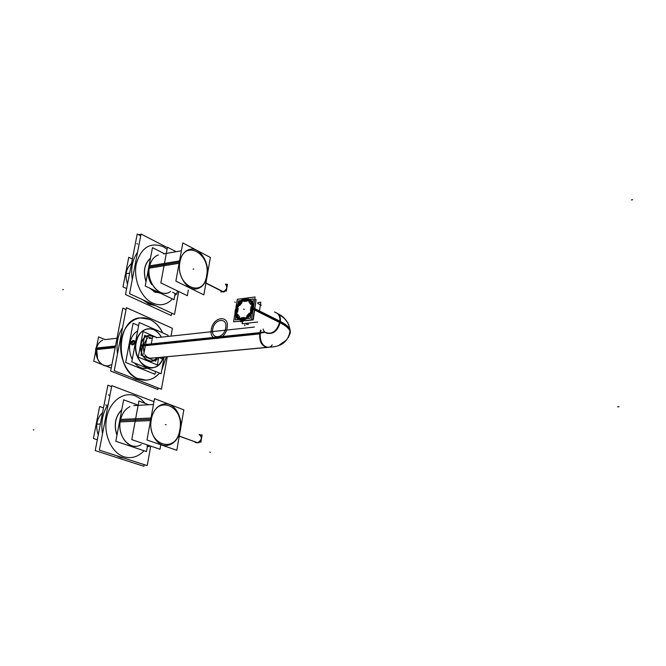 <?xml version="1.0" encoding="UTF-8"?>
<svg xmlns="http://www.w3.org/2000/svg" width="666" height="666" viewBox="0 0 666 666"><rect width="100%" height="100%" fill="white"/><g stroke="black" fill="none" stroke-linecap="round" stroke-linejoin="round"><path stroke-width="1" d="M137.562 252.198C132.351 259.515 130.594 268.581 132.309 279.404C130.594 268.581 132.351 259.515 137.562 252.198C132.351 259.515 130.594 268.581 132.309 279.404C130.594 268.581 132.351 259.515 137.562 252.198M142.757 299.767L149.034 304.071L151.39 303.754L148.951 304.079L151.39 303.754L148.951 304.079L151.39 303.754L149.034 304.071L155.727 305.752L149.034 304.071L142.757 299.767L149.034 304.071L155.727 305.752L149.034 304.071L142.757 299.767M165.601 293.29L166.184 293.207C156.502 295.155 146.595 279.895 149.425 266.999C150.799 260.656 153.788 256.618 158.416 254.895M131.518 263.436C126.007 268.298 124.667 275.2 127.506 284.132C124.667 275.2 126.007 268.298 131.518 263.436C126.007 268.298 124.667 275.2 127.506 284.132C124.667 275.2 126.007 268.298 131.518 263.436M108.2 404.32C102.622 412.754 100.733 422.552 102.522 433.716C100.733 422.552 102.622 412.754 108.2 404.32C102.622 412.754 100.733 422.552 102.522 433.716C100.733 422.552 102.622 412.754 108.2 404.32M116.467 455.652L120.288 457.351L121.662 457.334L120.205 457.351L124.251 458.166L120.288 457.351L116.467 455.652L120.288 457.351L124.251 458.166L120.288 457.351L116.467 455.652M134.815 446.287L135.406 446.27C125.857 446.936 117.666 433.191 120.355 420.646C121.828 413.761 125.033 409.09 129.97 406.618M133.791 405.586L153.455 404.487L133.808 405.594M102.572 412.629C96.687 418.498 95.246 425.94 98.243 434.956C95.246 425.94 96.687 418.498 102.572 412.629C96.687 418.498 95.246 425.94 98.243 434.956M134.94 379.245L138.47 380.244L131.518 377.514L135.756 379.179M117.499 353.829C116.15 343.773 117.832 335.056 122.552 327.664C117.832 335.056 116.15 343.773 117.499 353.829M140.143 317.865L149.642 319.372C137.862 313.911 124.376 323.052 121.312 339.344C118.065 355.569 126.349 374.367 138.52 378.962C146.487 381.735 153.463 379.778 159.432 373.102C155.761 377.364 151.423 379.728 146.412 380.194L138.52 378.962C114.344 371.22 115.901 319.022 140.11 317.873M161.83 369.763L166.317 356.801L161.83 369.763M162.621 332.834C159.399 326.398 155.07 321.911 149.642 319.372C155.07 321.911 159.399 326.398 162.621 332.834M151.39 361.288C143.831 360.264 140.343 354.628 140.917 344.38C138.436 355.428 149.217 366.025 155.811 359.265L151.448 361.28M134.607 342.499C133.05 345.562 131.968 345.679 131.369 342.84L134.132 340.576L134.607 342.499C134.082 344.38 133.225 345.163 132.01 344.838L131.369 342.84C133.133 339.868 134.216 339.752 134.607 342.499L135.456 342.407M129.962 342.99C128.971 348.759 129.728 354.22 132.243 359.374C129.728 354.22 128.971 348.759 129.962 342.99C131.152 337.312 133.708 333.283 137.629 330.902C133.708 333.283 131.152 337.312 129.962 342.99L131.285 342.848M147.927 328.796C141.866 329.878 137.912 334.39 136.089 342.341C138.511 327.081 154.762 324.117 161.347 337.154C157.859 331.252 153.405 328.463 147.994 328.788M151.865 367.94C142.316 369.247 133.358 354.928 136.089 342.341C131.21 364.668 157.667 378.263 163.353 357.076C161.105 363.553 157.301 367.166 151.931 367.932M145.613 368.465L145.737 368.456C141.583 368.714 137.87 366.899 134.607 363.028C138.395 367.457 142.641 369.18 147.344 368.198M148.793 335.406C144.747 336.114 142.124 339.102 140.917 344.38C143.298 336.347 147.602 333.783 153.829 336.705L148.851 335.398M104.77 339.627L117.008 338.261L104.77 339.627M102.747 340.135C99.692 341.475 97.636 344.147 96.57 348.16L97.686 359.182C100.058 363.819 103.305 366.067 107.417 365.917L106.71 365.984M152.68 336.23L148.826 335.556C144.813 336.255 142.224 339.219 141.034 344.43C140.468 354.553 143.914 360.123 151.382 361.13L155.661 359.207C149.134 365.742 138.595 355.278 141.034 344.43C143.057 337.121 146.936 334.39 152.68 336.23M235.789 310.506C238.961 300.749 243.864 297.169 250.516 299.792C252.647 301.681 253.455 304.553 252.93 308.408C249.808 318.123 244.946 321.745 238.328 319.297C236.08 317.399 235.231 314.469 235.789 310.506C237.612 296.72 255.536 294.305 252.93 308.408C251.015 322.502 233.017 324.475 235.789 310.506M259.665 333.266L141.65 345.488L259.665 333.266L143.148 345.329L143.998 352.955L143.148 345.329L146.512 339.51M265.051 332.259L260.231 333.208C259.898 341.733 262.554 346.453 268.215 347.352L151.149 358.208C148.759 358.341 146.711 357.201 144.988 354.762C147.153 357.734 149.659 358.774 152.514 357.892M238.919 305.103L239.552 305.619L238.969 305.136L237.437 308.391L238.162 308.508L237.437 308.4L238.969 305.145L239.535 305.594L241.866 302.938L241.542 302.073M238.195 308.516L237.62 311.963L238.195 308.516L237.379 308.383M236.796 312.296L237.595 311.996L236.796 312.296L237.287 315.293L236.796 312.296M238.053 314.685L237.296 315.318L238.053 314.685L239.569 316.891L238.07 314.668M239.585 316.916L239.002 317.832L241.234 318.848L239.002 317.832L239.585 316.916L238.02 314.602M241.267 318.848L241.6 317.815L244.314 317.507L241.6 317.815L241.267 318.848M244.347 318.473L244.347 317.499L244.347 318.473M244.314 317.449L244.322 318.523L247.036 316.908L246.711 316.025M246.753 316.067L247.044 316.866L246.753 316.067L249.101 313.361L249.675 313.828L249.101 313.361L246.753 316.067M249.7 313.844L251.257 310.547L249.7 313.844L249.051 313.328M251.224 310.539L250.483 310.423L251.224 310.539M250.483 310.414L251.049 306.926L251.865 306.618L251.049 306.926L250.483 310.414M251.89 306.585L251.357 303.579L251.89 306.585L250.99 306.926M250.583 304.229L251.34 303.588L250.583 304.229M250.566 304.204L249.026 302.014L249.617 301.09L249.026 302.014L250.566 304.204M249.592 301.065L247.336 300.1L247.011 301.124L247.336 300.1L249.592 301.065M244.264 301.49L246.978 301.132L244.264 301.49L244.239 300.449M244.264 300.499L244.264 301.465L244.264 300.499L241.583 302.114L244.239 300.508M241.875 302.897L241.583 302.114L241.875 302.897M160.24 293.123L153.913 291.666L154.437 290.376M150.491 258.15C144.347 263.703 142.857 271.586 146.012 281.785M149.725 288.145L155.569 292.449L155.969 291.109M177.231 291.633L176.756 294.272L172.619 292.282M140.726 235.814L137.229 234.016L125.491 294.522L171.262 315.542L171.703 313.128M149.917 303.072L147.577 303.388M167.382 247.61L141.067 234.032L129.554 293.673L174.517 314.427L178.663 291.5M152.672 304.345L150.341 304.662M206.91 277.339L203.854 294.863L175.874 281.127L182.817 242.94L210.364 257.459L207.351 274.783M149.092 265.959L180.011 260.822C176.465 274.092 186.547 290.95 196.537 288.877C202.456 287.595 206.06 282.892 207.367 274.775M148.66 268.265L179.587 263.187C180.919 255.269 184.432 250.632 190.11 249.284C200.324 246.986 210.381 263.861 206.959 277.098M175.15 293.498L174.034 299.667L145.213 286.005L152.481 247.635L164.46 253.738M176.182 251.706L167.457 247.203L160.839 282.892L187.337 295.687L188.345 290.043M221.77 291.442L223.202 291.775C227.006 289.477 227.739 286.963 225.399 284.224L225.982 284.499M227.198 285.93L226.557 289.743M225.083 291.4L223.476 292.024L205.886 283.192M222.377 291.766L223.843 291.974L205.927 282.967M222.461 291.758L220.904 291.974L221.054 291.084M226.307 291.225L226.79 288.336M227.006 287.046L227.472 284.29L225.399 284.224C227.739 286.963 227.006 289.477 223.202 291.775L205.902 283.092L223.202 291.775C227.006 289.477 227.739 286.963 225.399 284.224M132.376 259.024L128.754 257.251L122.969 286.896L126.632 288.594M129.637 273.127L125.757 273.759M121.778 409.732C115.226 416.45 113.611 424.958 116.95 435.256M149.317 445.954L149.176 446.736L147.019 446.004M111.613 386.621L107.892 385.214L95.205 450.599L143.923 466.292L144.231 464.627M120.013 456.793L118.748 456.818M153.971 401.648L111.805 385.647L99.359 450.116L147.228 465.601L150.749 446.103M122.944 457.742L121.678 457.767M180.103 431.41L176.815 450.291L146.995 440.001L154.512 398.651L183.849 409.865L180.586 428.646M120.03 419.438L151.465 418.015C148.085 431.077 156.393 446.295 166.292 445.554C174.009 444.588 178.779 438.952 180.603 428.646M119.555 421.936L150.999 420.571C152.872 410.481 157.517 404.903 164.935 403.846C175.066 402.863 183.425 418.065 180.161 431.152L179.687 431.168M147.469 446.153L146.487 451.556L115.809 441.275L123.66 399.808L138.145 405.194M148.826 404.745L138.919 401.024L131.76 439.627L159.982 449.25L160.614 445.687M200.1 434.74L200.657 434.965M201.815 436.655L201.124 440.767M199.55 442.44L197.969 442.89L179.271 436.197M199.609 434.557L200.524 434.898M197.136 442.665L179.296 436.063M199.059 434.507C202.481 437.129 202.023 439.868 197.669 442.723L179.279 436.138L197.669 442.723C202.023 439.868 202.481 437.129 199.059 434.507C202.481 437.129 202.023 439.868 197.669 442.723L195.346 442.549L195.429 442.058M200.849 442.407L201.365 439.319M201.598 437.928L202.106 434.923L200.449 434.973M103.496 407.883L99.642 406.493L93.407 438.478L97.303 439.776M100.366 424.009L96.428 424.175M126.041 309.59L122.844 308.158L110.648 371.037L157.842 389.493L158.125 387.962M151.09 320.046L145.704 318.073L140.185 317.865C115.151 319.081 114.843 373.584 140.026 379.462M137.046 379.687L136.297 379.745M134.207 378.571L133.45 378.629M137.179 378.338L146.453 380.194C151.457 379.737 155.802 377.381 159.482 373.118M161.796 369.921L166.392 356.793M162.72 332.875C159.174 325.807 154.37 321.12 148.31 318.798M171.012 336.105L172.419 328.321L126.407 307.675L114.236 370.729L161.422 389.252L167.299 356.71M141.2 343.598C140.21 354.179 143.64 360.073 151.507 361.28L155.877 359.29M134.499 342.607L133.974 340.509C132.709 340.201 131.81 341.017 131.269 342.948M161.472 337.138C157.967 331.218 153.488 328.43 148.052 328.779C141.608 329.995 137.596 334.906 136.014 343.523M135.231 343.606L129.645 344.197M135.681 341.233L130.095 341.833M136.463 341.15C132.992 353.879 142.074 369.322 151.99 367.923C157.392 367.191 161.214 363.569 163.47 357.059M131.319 342.665L131.851 344.772C133.108 345.071 134.016 344.255 134.557 342.324M167.865 336.447L168.082 335.239L139.219 322.51L131.776 361.879L161.105 373.776L164.144 357.001M154.204 336.863L148.909 335.389C144.614 336.18 141.95 339.444 140.909 345.163M111.222 368.098L105.744 365.942M101.981 364.46L93.731 361.213L98.568 336.879L104.962 339.535M96.295 349.558L96.612 347.96M115.193 347.619L95.596 349.658L96.878 345.388M115.509 346.004L95.912 348.068L95.429 352.664M100.441 363.861L105.911 366.009M110.981 364.785C105.669 367.382 101.232 365.526 97.686 359.215L96.204 353.763L96.57 348.127M138.62 325.666L133.108 323.251L125.641 362.437L154.978 374.267L155.478 371.495M155.095 357.842L156.418 358.391L156.543 357.7M157.084 337.62L143.057 331.51L138.253 357.118L157.359 364.985L158.724 357.5M151.257 343.906L152.689 336.205L148.851 335.556C144.614 336.338 141.975 339.56 140.942 345.204M141.234 343.664C140.251 354.112 143.648 359.931 151.423 361.13L155.686 359.215M235.056 312.928L233.583 321.861L251.432 319.822L255.103 296.978L237.312 299.3L235.964 307.476M235.14 310.914C238.07 300.741 243.007 296.936 249.966 299.509C252.239 301.556 253.005 304.662 252.248 308.824L280.236 322.819C280.944 318.748 280.153 315.701 277.864 313.669L275.791 312.612M235.364 309.557C234.574 313.819 235.381 316.974 237.77 319.031C244.697 321.428 249.6 317.574 252.472 307.451L280.436 321.47C278.013 330.786 273.401 334.657 266.608 333.1M264.31 331.868L259.782 332.625C259.107 341.375 261.596 346.32 267.257 347.436M289.768 333.674L290.026 329.379C288.819 326.806 285.622 324.175 280.436 321.47M260.581 330.061L259.582 333.916L141.558 346.087M289.302 335.339L290.068 331.31C289.127 328.571 285.847 325.741 280.228 322.819M276.448 312.953L274.509 311.963M259.782 332.625L141.766 344.896M149.009 358.4L271.745 346.919M151.382 338.236L144.705 335.348L141.009 355.111L155.736 361.213L156.069 359.374M157.384 357.625L156.993 359.757M151.224 338.253L147.078 336.463L143.756 354.254M237.512 321.495L253.238 319.905L256.077 299.825M251.773 309.124C252.439 305.444 251.765 302.697 249.742 300.89C243.598 298.626 239.236 301.989 236.655 310.972M251.989 309.141C255.103 295.529 237.67 297.852 236.505 311.022M236.705 309.79C233.458 323.268 250.965 321.32 252.189 307.892M236.855 309.765C236.164 313.528 236.871 316.317 238.977 318.132C245.096 320.263 249.425 316.858 251.964 307.908M158.891 357.484L162.313 358.916L162.637 357.142M257.7 322.019L242.141 323.759L242.491 321.603M259.457 310.955L260.856 302.206L257.842 302.58M250.308 318.173L235.256 319.905L238.395 300.899L253.405 298.959L250.308 318.173M243.215 318.798L239.111 317.923C233.416 314.127 239.094 299.958 246.27 300.041M239.494 305.661L241.908 302.863M237.595 312.038L238.187 308.433M236.738 312.287L237.629 311.954M238.07 314.635L237.238 315.326M238.952 317.849L239.585 316.858M241.583 317.765L241.225 318.881M244.372 317.457L241.525 317.79M245.338 300.158L249.617 301.099C255.203 304.986 249.392 319.114 242.282 318.906M246.961 301.157L247.327 300.05M244.189 301.498L247.028 301.132M254.77 299.042L251.523 319.272M254.986 299.675L256.127 299.525L252.88 319.747L237.038 321.47M242.973 321.545L240.784 321.795L240.859 321.312M248.585 324.259L246.545 324.484L246.728 323.36M249.117 313.286L246.67 316.1M250.424 310.406L251.257 310.539M251.015 306.843L250.433 310.481M250.524 304.237L251.365 303.538M248.959 301.964L250.574 304.27M249.608 301.04L248.984 302.031M160.015 293.023L154.753 291.974L160.015 293.023L154.753 291.974L155.211 290.742L154.753 291.974L149.95 288.245M148.293 269.747L148.626 267.99C147.402 273.951 148.418 279.479 151.673 284.557M167.083 249.217L163.212 246.678C150.05 241.783 141.059 247.569 136.239 264.061C133.175 279.395 141.075 297.918 152.68 303.105C160.215 306.243 166.816 304.861 172.494 298.942C166.816 304.861 160.215 306.243 152.68 303.105C160.215 306.243 166.816 304.861 172.494 298.942M174.683 296.095L175.966 293.889M146.045 281.618C142.982 271.586 144.455 263.819 150.458 258.316C144.455 263.819 142.982 271.586 146.045 281.618C142.982 271.586 144.455 263.819 150.458 258.316M154.87 292.158L155.336 290.809L154.87 292.158M206.602 275.807C211.38 253.28 183.733 238.445 179.912 262.221C175.1 285.697 203.421 299.334 206.602 275.807C211.38 253.28 183.733 238.445 179.912 262.221C175.1 285.697 203.421 299.334 206.602 275.807C203.421 299.334 175.1 285.697 179.912 262.221C183.733 238.445 211.38 253.28 206.602 275.807M179.162 262.088L149.425 266.999C145.879 282.667 160.822 299.392 170.712 291.375C160.822 299.392 145.879 282.667 149.425 266.999L179.162 262.088L178.813 264.976L179.828 259.374M193.04 269.147L193.789 269.031L193.04 269.147M148.851 267.099L179.77 261.988L148.851 267.099M631.36 199.917L632.7 199.708L631.36 199.917M136.863 243.689L137.654 244.089M139.369 234.365L140.16 234.773M235.289 302.331L234.623 301.998M62.779 289.727L63.387 289.627L62.779 289.727M163.212 246.678C150.05 241.783 141.059 247.569 136.239 264.061C133.175 279.395 141.075 297.918 152.68 303.105C141.075 297.918 133.175 279.395 136.239 264.061C141.059 247.569 150.05 241.783 163.212 246.678M119.322 422.735L119.68 420.837L119.322 422.735M145.23 403.396L140.643 398.834L135.364 395.87L140.643 398.834L145.23 403.396L140.643 398.834L135.364 395.87C123.41 391.158 109.707 401.298 106.577 417.957C103.263 434.548 111.647 452.955 123.993 456.776C131.477 458.916 138.178 456.909 144.089 450.757C138.178 456.909 131.477 458.916 123.993 456.776C131.477 458.916 138.178 456.909 144.089 450.757M116.983 435.073C113.744 424.941 115.335 416.55 121.745 409.915C115.335 416.55 113.744 424.941 116.983 435.073C113.744 424.941 115.335 416.55 121.745 409.915M170.712 291.375C160.822 299.392 145.879 282.667 149.425 266.999M179.795 429.778C184.957 405.319 155.511 393.773 151.357 419.438C146.17 444.946 176.348 455.069 179.795 429.778C184.957 405.319 155.511 393.773 151.357 419.438C146.17 444.946 176.348 455.069 179.795 429.778C176.348 455.069 146.17 444.946 151.357 419.438C155.511 393.773 184.957 405.319 179.795 429.778M150.583 419.305L120.355 420.646C116.825 436.496 130.586 451.856 141.259 444.513C130.586 451.856 116.825 436.496 120.355 420.646L150.583 419.305L150.2 422.402L151.299 416.333M165.368 424.683L166.134 424.65L165.368 424.683M119.763 420.671L151.199 419.28L119.763 420.671M617.648 406.793L619.047 406.735L617.648 406.793M105.653 404.895L106.493 405.203M108.325 394.888L109.157 395.196M210.448 452.339L209.74 452.089M33.3 429.911L33.916 429.886L33.3 429.911M135.364 395.87C123.41 391.158 109.707 401.298 106.577 417.957C103.263 434.548 111.647 452.955 123.993 456.776C111.647 452.955 103.263 434.548 106.577 417.957C109.707 401.298 123.41 391.158 135.364 395.87M141.259 444.513C130.586 451.856 116.825 436.496 120.355 420.646M110.781 364.801C103.621 369.705 94.006 359.116 96.437 348.776L115.351 346.803M133.1 342.715L132.334 342.391L133.1 342.715M236.596 310.406C238.253 297.918 254.47 295.754 252.098 308.516C250.374 321.245 234.091 323.052 236.596 310.406C238.253 297.918 254.47 295.754 252.098 308.516C250.374 321.245 234.091 323.052 236.596 310.406M253.246 308.566L279.828 321.878C278.604 332.359 265.493 337.862 263.112 329.046M280.353 322.144C288.969 326.756 292.033 330.877 289.56 334.515M277.864 313.669L275.266 312.346C278.838 313.619 280.361 316.8 279.828 321.878C276.823 331.36 272.011 334.865 265.401 332.401M260.231 333.208L261.039 330.286L260.231 333.208C258.341 343.032 267.607 351.914 272.194 344.871M244.722 325.749L244.897 324.642L244.722 325.749M227.214 327.039C225.832 341.05 208.025 342.799 211.463 328.788M211.247 330.07C212.554 316.333 230.294 314.177 226.998 328.338M225.766 327.314C224.633 338.786 210.04 340.251 212.845 328.746M212.662 329.795C213.744 318.514 228.296 316.775 225.583 328.38M241.866 302.938L239.56 305.611M244.347 318.498L247.036 316.908M244.305 309.465L243.506 309.066L244.305 309.465M223.202 291.775C226.656 289.951 227.572 287.529 225.949 284.507L226.407 284.732M197.669 442.723C201.523 440.726 202.322 438.053 200.041 434.723C202.489 437.97 201.781 440.642 197.919 442.723M276.357 312.87L277.347 313.403C279.487 315.276 280.311 318.107 279.828 321.878M181.385 250.799L163.52 253.896L181.385 250.799M225.641 284.315L225.949 284.507C227.739 287.487 226.906 289.918 223.468 291.783M257.7 303.438L261.322 305.278L257.7 303.438M287.879 322.794L284.265 318.306L277.963 313.753C284.815 317.008 288.861 322.535 290.085 330.344C288.686 341.009 282.068 346.611 270.23 347.136M254.379 327.064L156.16 337.72L254.379 327.064M151.881 338.178L149.159 338.478L151.881 338.178M279.412 344.946L286.755 339.851M288.253 337.67L289.593 334.39M290.085 331.069L290.026 329.379M290.068 331.31L288.703 324.375M147.511 338.653L147.028 338.711"/></g></svg>
